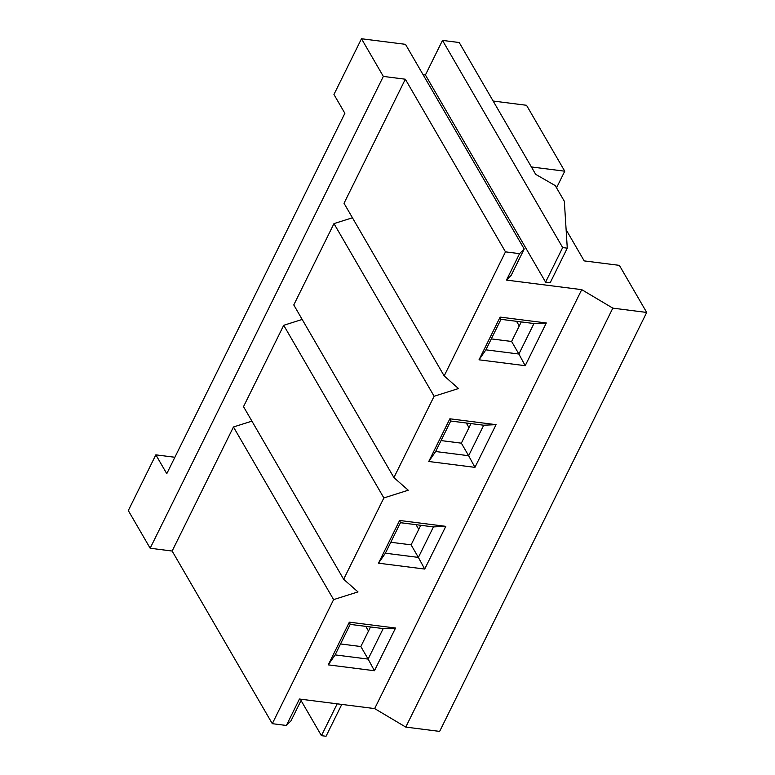 <?xml version="1.0" encoding="UTF-8"?>
<svg xmlns="http://www.w3.org/2000/svg" width="775" height="775" viewBox="0 0 775 775"><rect width="100%" height="100%" fill="white"/><g stroke="black" fill="none" stroke-linecap="round" stroke-linejoin="round"><path stroke-width="1.16" d="M172.147 551.035L150.156 548.235L383.344 76.415L405.335 79.215L344.022 203.273L444.172 375.914L458.5 388.546L434.116 396.248L393.913 477.594L408.251 490.226L383.867 497.938L343.654 579.283L357.992 591.916L333.608 599.618L272.296 723.676L172.147 551.035L233.459 426.977L333.608 599.618M405.771 727.086L612.822 308.14L646.699 312.451L439.638 731.397L405.771 727.086L374.664 708.592L299.441 699.031L286.372 725.468L272.296 723.676M374.664 708.592L581.725 289.647L612.822 308.14M506.492 280.085L519.56 253.648L524.2 249.008L511.132 275.445L506.492 280.085L581.725 289.647M444.172 375.914L505.484 251.856L519.56 253.648M395.55 628.031L374.441 670.733L328.251 664.863L349.351 622.16L395.55 628.031L383.199 628.583L350.203 624.388L335.129 654.894L328.251 664.863M496.058 424.661L474.949 467.364L428.759 461.493L449.868 418.791L496.058 424.661L483.716 425.213L450.721 421.019L435.647 451.525L428.759 461.493M546.317 322.972L525.208 365.684L479.018 359.813L500.127 317.101L546.317 322.972L533.965 323.533L500.979 319.329L485.896 349.835L479.018 359.813M445.799 526.341L424.7 569.053L378.5 563.183L399.609 520.471L445.799 526.341L433.457 526.903L400.462 522.699L385.388 553.205L418.384 557.409L411.099 544.844L420.767 525.285M390.794 542.268L411.099 544.844M424.7 569.053L418.384 557.409L433.457 526.903M150.156 548.235L128.301 510.57L155.843 454.847L166.77 473.68L344.875 113.305L333.948 94.472L361.489 38.75L383.344 76.415M524.2 249.008L405.48 44.34L361.489 38.75M425.417 74.981L442.496 40.407L459.217 42.528L535.69 174.365L555.229 185.574L564.336 201.267L567.281 248.165L550.192 282.739L545.59 282.148L425.417 74.981L423.082 74.681M155.843 454.847L174.879 457.269M405.335 79.215L505.484 251.856M251.923 421.145L233.459 426.977M343.654 579.283L243.515 406.642L283.718 325.297L383.867 497.938M302.182 319.455L283.718 325.297M393.913 477.594L293.773 304.953L333.977 223.607L434.116 396.248M352.441 217.775L333.977 223.607M646.699 312.451L619.38 265.37L584.185 260.894L566.128 229.749M531.388 166.954L564.762 171.197L526.525 105.284L493.152 101.041M545.59 282.148L562.669 247.574L442.496 40.407M567.281 248.165L562.669 247.574M301.649 699.312L291.012 720.818L286.372 725.468M341.785 704.417L326.052 736.25L321.441 735.669L337.183 703.826M301.049 700.513L321.441 735.669M516.557 321.315L519.269 325.984M500.127 317.101L500.979 319.329M525.208 365.684L518.892 354.03L533.965 323.533M485.896 349.835L518.892 354.03L511.607 341.475L521.275 321.916M449.868 418.791L450.721 421.019M474.949 467.364L468.633 455.719L483.716 425.213M435.647 451.525L468.633 455.719L461.358 443.164L471.026 423.596M385.388 553.205L378.5 563.183M399.609 520.471L400.462 522.699M349.351 622.16L350.203 624.388M374.441 670.733L368.125 659.089L383.199 628.583M335.129 654.894L368.125 659.089L360.84 646.534L370.508 626.965M340.535 643.947L360.84 646.534M365.781 626.365L368.493 631.044M416.039 524.685L418.752 529.354M441.052 440.578L461.358 443.164M466.298 422.995L469.011 427.674M491.302 338.898L511.607 341.475M564.762 171.197L556.537 187.831"/></g></svg>

